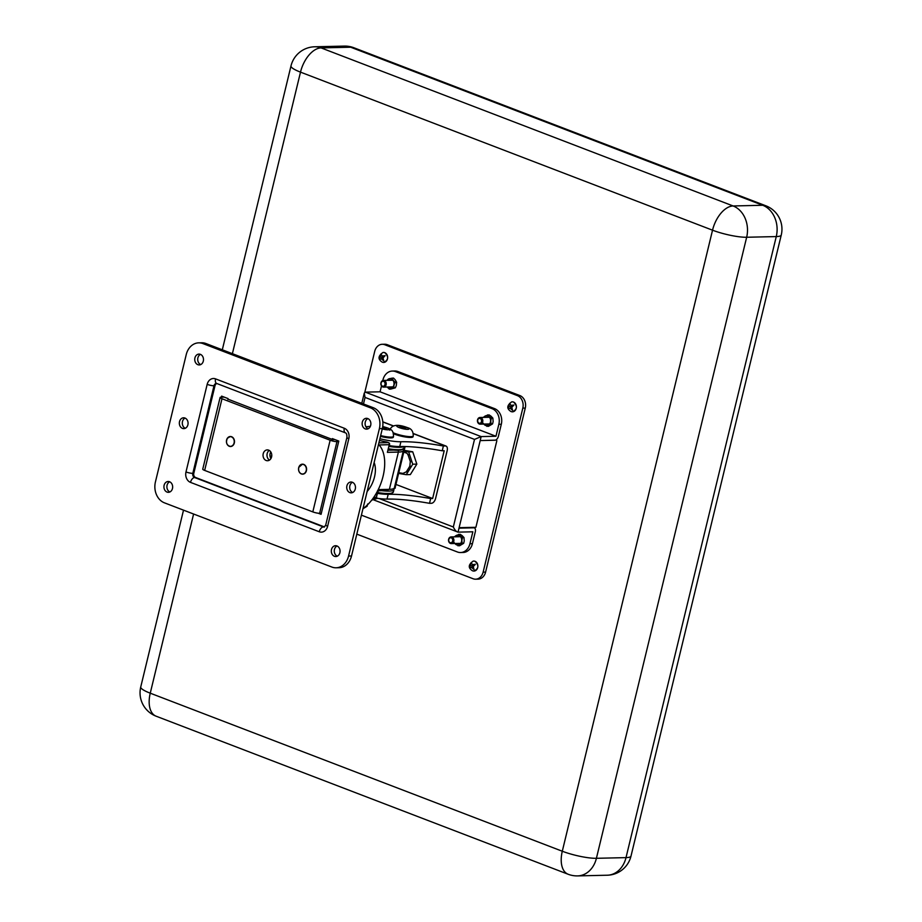 <?xml version="1.0" encoding="UTF-8"?>
<svg xmlns="http://www.w3.org/2000/svg" width="922" height="922" viewBox="0 0 922 922"><rect width="100%" height="100%" fill="white"/><g stroke="black" fill="none" stroke-linecap="round" stroke-linejoin="round"><path stroke-width="1.38" d="M352.354 482.252A5.417 4.368 88.7 0 1 355.431 488.187A5.417 4.368 88.7 0 1 351.224 492.844A5.417 4.368 88.7 0 1 349.841 492.602A5.417 4.368 88.7 0 1 346.764 486.666A5.417 4.368 88.7 0 1 350.971 482.01A5.417 4.368 88.7 0 1 352.354 482.252M184.953 418.035A5.417 4.368 88.7 0 1 188.042 423.97A5.417 4.368 88.7 0 1 183.835 428.626A5.417 4.368 88.7 0 1 182.452 428.384A5.417 4.368 88.7 0 1 179.375 422.449A5.417 4.368 88.7 0 1 183.582 417.793A5.417 4.368 88.7 0 1 184.953 418.035M336.933 545.951A5.417 4.368 88.7 0 1 340.022 551.886A5.417 4.368 88.7 0 1 335.815 556.542A5.417 4.368 88.7 0 1 334.432 556.3A5.417 4.368 88.7 0 1 331.355 550.365A5.417 4.368 88.7 0 1 335.562 545.709A5.417 4.368 88.7 0 1 336.933 545.951M367.763 418.553A5.417 4.368 88.7 0 1 370.84 424.489A5.417 4.368 88.7 0 1 366.633 429.145A5.417 4.368 88.7 0 1 365.25 428.903A5.417 4.368 88.7 0 1 362.173 422.968A5.417 4.368 88.7 0 1 366.38 418.311A5.417 4.368 88.7 0 1 367.763 418.553M200.362 354.336A5.417 4.368 88.7 0 1 203.451 360.283A5.417 4.368 88.7 0 1 199.244 364.939A5.417 4.368 88.7 0 1 197.861 364.686A5.417 4.368 88.7 0 1 194.784 358.75A5.417 4.368 88.7 0 1 198.991 354.094A5.417 4.368 88.7 0 1 200.362 354.336M169.544 481.733A5.417 4.368 88.7 0 1 172.621 487.669A5.417 4.368 88.7 0 1 168.426 492.325A5.417 4.368 88.7 0 1 167.043 492.083A5.417 4.368 88.7 0 1 163.966 486.148A5.417 4.368 88.7 0 1 168.173 481.491A5.417 4.368 88.7 0 1 169.544 481.733M352.7 492.486A5.417 4.368 88.7 0 1 349.692 487.461A5.417 4.368 88.7 0 1 352.458 482.298M337.291 556.185A5.417 4.368 88.7 0 1 334.283 551.149A5.417 4.368 88.7 0 1 337.049 545.985M200.719 364.582A5.417 4.368 88.7 0 1 197.711 359.545A5.417 4.368 88.7 0 1 200.477 354.382M198.726 342.846L201.688 342.777A16.677 13.438 88.7 0 1 205.929 343.526L373.318 407.731A16.677 13.438 88.7 0 1 382.342 428.603L351.524 555.989A16.677 13.438 88.7 0 1 339.031 567.722L336.069 567.791A16.677 13.438 88.7 0 1 331.839 567.042L164.439 502.836A16.677 13.438 88.7 0 1 155.415 481.976L186.244 354.578A16.677 13.438 88.7 0 1 198.726 342.846A16.677 13.438 88.7 0 1 202.967 343.595L370.356 407.801A16.677 13.438 88.7 0 1 379.38 428.661L348.562 556.058A16.677 13.438 88.7 0 1 336.069 567.791M169.89 491.968A5.417 4.368 88.7 0 1 166.894 486.943A5.417 4.368 88.7 0 1 169.66 481.78M368.108 428.788A5.417 4.368 88.7 0 1 365.1 423.763A5.417 4.368 88.7 0 1 367.866 418.6M185.299 428.281A5.417 4.368 88.7 0 1 182.302 423.244A5.417 4.368 88.7 0 1 185.068 418.081M270.93 458.557A5.417 4.368 88.7 0 1 270.78 451.93M324.544 526.958A3.331 2.685 88.7 0 1 324.36 526.9L195.602 477.504A3.331 2.685 88.7 0 1 193.793 473.332L214.987 385.753A3.331 2.685 88.7 0 1 216.843 383.517M332.162 439.402L332.358 438.607L338.8 441.073L321.075 514.326L318.182 513.22M221.361 397.186L221.626 396.126L228.057 398.592L227.872 399.399M269.489 460.101A5.417 4.368 88.7 0 1 266.988 455.33A5.417 4.368 88.7 0 1 269.259 450.443A5.417 4.368 -91.3 0 0 267.161 453.624A5.417 4.368 -91.3 0 0 269.489 460.101M271.587 456.92A5.417 4.368 -91.3 0 0 267.276 449.901A5.417 4.368 -91.3 0 0 263.219 453.716A5.417 4.368 -91.3 0 0 267.53 460.735A5.417 4.368 -91.3 0 0 271.587 456.92L270.054 456.344M378.516 444.416A37.514 21.091 -69 0 1 383.079 476.213A37.514 21.091 -69 0 1 362.991 508.575M224.219 397.117L221.084 397.198A5.002 0.934 13.6 0 0 220.093 397.497A5.002 0.934 13.6 0 0 221.995 398.742L204.649 470.404L312.812 511.894L330.145 440.232A5.002 0.934 13.6 0 0 336.968 441.65L338.662 441.603M204.649 470.404A5.002 0.934 -166.4 0 1 202.748 469.16L220.093 397.497M321.329 513.266L319.634 513.312A5.002 0.934 -166.4 0 1 312.812 511.894M221.995 398.742L330.145 440.232M334.951 439.598L332.807 439.644L227.93 399.134M374.125 462.544A20.837 11.721 -69 0 1 367.129 491.495M373.779 497.315L376.383 497.258L377.547 490.688M378.896 442.837L388.335 442.618L379.495 440.393M389.58 444.6A1.671 1.671 0 0 0 388.554 442.652A1.671 0.934 -69 0 0 388.335 442.618A1.671 1.348 -91.3 0 1 389.245 444.704L387.39 452.345L389.245 444.704L379.034 444.934M394.132 488.441A6.834 1.268 13.6 0 0 395.25 488.038A6.834 1.268 13.6 0 0 395.158 487.726M379.899 438.711A25.009 4.645 13.6 0 0 400.897 441.742A83.372 15.501 -166.4 0 1 443.378 445.994L442.226 450.777L444.197 450.731L432.637 498.502L430.666 498.548A83.372 15.501 13.6 0 0 388.185 494.296A25.009 4.645 -166.4 0 1 377.628 493.385M376.095 498.099A25.009 4.645 13.6 0 0 387.033 499.067A83.372 15.501 -166.4 0 1 429.514 503.32L431.484 503.274A5.002 2.812 111 0 0 435.599 498.433L447.158 450.662A5.002 2.812 111 0 0 445.994 446.052A5.002 2.812 111 0 0 445.349 445.948L413.379 433.686M389.326 445.637A25.009 4.645 13.6 0 0 399.745 446.525A83.372 15.501 -166.4 0 1 442.226 450.777M370.379 426.275A83.372 15.501 -166.4 0 1 365.907 426.759M430.666 498.548L429.514 503.32M443.378 445.994L445.349 445.948M432.637 498.502L395.953 484.43M380.463 436.371A12.09 2.247 13.6 0 0 380.867 436.475A12.09 2.247 13.6 0 0 393.337 437.178L393.521 436.383A12.09 2.247 -166.4 0 1 381.063 435.68A12.09 2.247 -166.4 0 1 380.659 435.576M382.4 428.338L386.364 428.753L382.618 427.289M384.67 428.868L384.912 427.854M393.59 433.813A12.09 2.247 13.6 0 0 405.945 437.074A12.09 2.247 13.6 0 0 413.068 436.717L413.263 435.922A12.09 2.247 -166.4 0 1 405.968 436.256A12.09 2.247 -166.4 0 1 393.498 432.902A12.09 2.247 -166.4 0 1 393.314 432.821M402.13 427.958L405.968 428.038L400.482 426.517L399.756 426.967L402.13 427.958M400.321 427.209L400.482 426.517M403.317 428.165L403.582 427.059M495.494 440.14L480.189 440.578L494.999 440.232A4.172 2.34 111 0 0 498.422 436.198L501.314 424.247L498.848 424.304A12.505 10.084 -91.3 0 0 492.083 408.665L395.515 371.612A12.505 10.084 -91.3 0 0 392.334 371.059A12.505 10.084 -91.3 0 0 382.964 379.852L382.791 380.555M381.501 385.915L380.071 391.804L365.273 392.138L481.157 436.59L495.955 436.256L498.848 424.304M496.854 440.67L475.902 527.292L459.121 527.684L458.038 532.144L472.848 531.798L469.955 543.738L472.421 543.68L475.314 531.74A4.172 2.34 111 0 0 474.334 527.903A4.172 2.34 111 0 0 473.804 527.822L459.006 528.156M472.421 543.68A12.505 10.084 88.7 0 1 463.051 552.485L460.585 552.543A12.505 10.084 -91.3 0 0 469.955 543.738M495.955 436.256L380.071 391.804M361.401 515.156L457.404 551.978A12.505 10.084 -91.3 0 0 460.585 552.543M492.083 408.665L494.549 408.607L397.981 371.554L395.515 371.612M392.334 371.059L394.8 371.001A12.505 10.084 88.7 0 1 397.981 371.554M494.549 408.607A12.505 10.084 88.7 0 1 501.314 424.247M365.273 392.138L364.259 393.106L365.054 397.417L363.475 403.963M379.207 498.548L453.324 526.981C454.834 530.127 456.413 531.844 458.038 532.144L373.975 500.012M480.189 440.578L481.157 436.59L474.507 439.402L365.054 397.417M398.788 472.698L402.926 473.424L406.337 471.822L409.806 466.244L410.302 461.576L408.169 455.203L407.086 453.336L403.778 452.057M403.997 451.158L408.653 451.895L412.756 464.215L406.256 474.68L398.615 473.412M404.205 450.316L412.733 451.803L416.848 464.123L410.336 474.576L406.256 474.68M412.733 451.803L408.653 451.895M416.848 464.123L412.756 464.215M364.824 392.253L374.724 351.328A10.004 8.068 -91.3 0 1 382.227 344.286A10.004 8.068 -91.3 0 1 384.762 344.736L517.392 395.619L519.858 395.561A10.004 8.068 88.7 0 1 525.275 408.077L485.594 572.101A10.004 8.068 88.7 0 1 478.092 579.131L475.625 579.189A10.004 8.068 -91.3 0 0 483.128 572.147L485.594 572.101M382.227 344.286L384.693 344.24A10.004 8.068 88.7 0 1 387.228 344.678L519.858 395.561M525.275 408.077L522.809 408.135L483.128 572.147M475.625 579.189A10.004 8.068 -91.3 0 1 473.09 578.739L356.814 534.138M522.809 408.135A10.004 8.068 -91.3 0 0 517.392 395.619M367.659 503.977L367.106 506.247L362.934 508.76M367.106 506.247L365.942 506.282M458.027 545.847L459.237 544.867A5.036 4.057 88.7 0 1 456.067 544.579L459.513 545.812L463.685 543.3L464.239 541.018L463.973 537.538L462.06 535.555L460.101 534.287L456.54 535.325A5.036 4.057 88.7 0 1 459.709 535.613L460.539 536.304A5.036 4.057 88.7 0 1 461.945 539.843L462.498 537.572L460.539 536.304M454.765 536.835A5.036 4.057 88.7 0 1 455.652 535.855L456.54 535.325M456.067 544.579L455.238 543.888A5.036 4.057 88.7 0 1 454.926 543.496M454.154 542.597L455.238 543.888M455.652 535.855L454.454 536.835M459.709 535.613L458.614 534.322M461.945 539.843L461.876 541.076A5.036 4.057 88.7 0 1 460.124 544.326L462.199 543.335L461.876 541.076M463.685 543.3L462.199 543.335M463.973 537.538L462.498 537.572M460.124 544.326L459.237 544.867M486.92 426.413L488.13 425.434A5.036 4.057 88.7 0 1 484.96 425.146L488.406 426.379L492.579 423.866L493.132 421.585L492.867 418.104L490.953 416.122L488.994 414.854L485.433 415.891A5.036 4.057 88.7 0 1 488.602 416.179L489.432 416.871A5.036 4.057 88.7 0 1 490.838 420.409L491.391 418.139L489.432 416.871M483.658 417.401A5.036 4.057 88.7 0 1 484.546 416.421L485.433 415.891M484.96 425.146L484.131 424.454A5.036 4.057 88.7 0 1 483.82 424.062M483.047 423.163L484.131 424.454M484.546 416.421L483.347 417.401M488.602 416.179L487.519 414.888M490.838 420.409L490.781 421.642A5.036 4.057 88.7 0 1 489.017 424.892L491.092 423.901L490.781 421.642M492.579 423.866L491.092 423.901M492.867 418.104L491.391 418.139M489.017 424.892L488.13 425.434M389.303 389.119L390.651 388.635A5.036 4.057 88.7 0 1 387.609 387.459L389.303 389.119L390.778 389.084L395.319 387.816L396.276 385.65L396.656 382.307L395.158 379.726L393.475 378.055L389.776 378.596A5.036 4.057 88.7 0 1 392.807 379.772L393.487 380.682A5.036 4.057 88.7 0 1 394.213 384.52L395.181 382.342L393.487 380.682M387.09 380.348A5.036 4.057 88.7 0 1 388.807 378.873L389.776 378.596M388.807 378.873L386.952 380.36M392.807 379.772L391.988 378.089M394.213 384.52L393.925 385.696A5.036 4.057 88.7 0 1 391.62 388.358L393.832 387.851L393.925 385.696M395.319 387.816L393.832 387.851M396.656 382.307L395.181 382.342M391.62 388.358L390.651 388.635M449.579 538.183A2.501 2.017 -91.3 0 0 451.872 542.332A2.501 2.017 -91.3 0 0 449.579 538.183M452.737 543.012A3.331 2.685 88.7 0 1 451.296 543.577A3.331 2.685 88.7 0 1 448.668 541.249A3.331 2.685 88.7 0 1 449.694 537.48A3.331 2.685 88.7 0 1 451.146 536.915A3.331 2.685 88.7 0 1 453.774 539.243A3.331 2.685 88.7 0 1 452.737 543.012M478.46 418.772A2.501 2.017 -91.3 0 0 480.777 422.887A2.501 2.017 -91.3 0 0 478.46 418.772M481.664 423.555A3.331 2.685 88.7 0 1 480.189 424.143A3.331 2.685 88.7 0 1 477.561 421.838A3.331 2.685 88.7 0 1 478.564 418.069A3.331 2.685 88.7 0 1 480.039 417.482A3.331 2.685 88.7 0 1 482.667 419.787A3.331 2.685 88.7 0 1 481.664 423.555M383.978 381.57A2.501 2.017 -91.3 0 0 382.123 385.995A2.501 2.017 -91.3 0 0 383.978 381.57M382.307 386.71A3.331 2.685 88.7 0 1 380.924 382.999A3.331 2.685 88.7 0 1 383.46 380.44A3.331 2.685 88.7 0 1 384.774 380.821A3.331 2.685 88.7 0 1 386.157 384.543A3.331 2.685 88.7 0 1 383.621 387.102A3.331 2.685 88.7 0 1 382.307 386.71M383.494 352.423L384.843 352.665A5.002 4.034 -91.3 0 0 383.494 352.423A5.002 4.034 -91.3 0 0 382.941 352.492C378.008 356.053 377.755 359.269 382.192 362.127L383.172 362.392A5.002 4.034 -91.3 0 0 383.725 362.427A5.002 4.034 -91.3 0 0 387.609 358.151A5.002 4.034 -91.3 0 0 384.797 352.665C388.865 356.722 388.496 359.972 383.725 362.427M379.553 359.257L381.466 358.935L383.817 360.94L383.022 357.932L385.131 355.662L382.204 356.007L380.867 353.979L379.553 359.257L383.056 358.197A1.683 1.36 -91.3 0 0 383.172 357.748M382.423 362.196A5.002 4.034 -91.3 0 0 383.172 362.392M383.068 358.209L381.466 358.935M382.549 356.192L381.616 358.531M382.711 357.194L380.648 356.998M384.267 356.514L382.204 356.007M475.049 561.302A5.002 4.034 -91.3 0 0 473.735 561.06A5.002 4.034 -91.3 0 0 473.182 561.118C468.261 564.667 467.996 567.883 472.398 570.753L473.412 571.029A5.002 4.034 -91.3 0 0 473.966 571.064A5.002 4.034 -91.3 0 0 477.838 566.8A5.002 4.034 -91.3 0 0 475.049 561.302M469.782 567.871L471.695 567.572L474.046 569.577L473.251 566.581L475.372 564.31L472.444 564.644L471.119 562.604L469.782 567.871L473.297 566.823M472.64 570.822A5.002 4.034 -91.3 0 0 473.412 571.029M473.412 566.396A1.683 1.36 -91.3 0 1 473.297 566.846L471.695 567.572M472.802 564.829L471.845 567.157M472.951 565.831L470.888 565.635M474.519 565.151L472.444 564.644M513.554 402.061A5.002 4.034 -91.3 0 0 512.252 401.819A5.002 4.034 -91.3 0 0 511.71 401.877C506.777 405.45 506.524 408.665 510.949 411.523L511.941 411.788A5.002 4.034 -91.3 0 0 512.494 411.823A5.002 4.034 -91.3 0 0 516.366 407.547A5.002 4.034 -91.3 0 0 513.554 402.061M508.31 408.653L510.235 408.331L512.586 410.325L511.779 407.328L513.9 405.058L510.961 405.392L509.624 403.375L508.31 408.653L510.235 408.331M511.191 411.592A5.002 4.034 -91.3 0 0 511.941 411.788M511.318 405.588L510.373 407.927M511.48 406.59L509.405 406.395M513.024 405.911L510.961 405.392M207.173 384.359A8.333 6.719 88.7 0 1 215.541 378.873L344.298 428.257A8.333 6.719 88.7 0 1 348.816 438.688L327.621 526.278A8.333 6.719 88.7 0 1 319.266 531.764L190.497 482.379A8.333 6.719 88.7 0 1 185.99 471.949L207.173 384.359A5.002 0.934 -166.4 0 0 213.996 385.776L192.813 473.355A3.331 2.685 -91.3 0 0 194.611 477.527L323.38 526.923A3.331 2.685 -91.3 0 0 324.221 527.073L325.72 525.033L346.914 437.443A5.002 0.934 -166.4 0 0 348.816 438.688M351.524 555.989L348.562 556.058M382.342 428.603L379.38 428.661M205.929 343.526L202.967 343.595M373.318 407.731L370.356 407.801M214.987 385.753L213.996 385.776A3.331 2.685 -91.3 0 1 216.497 383.425L216.705 383.471A5.002 2.812 111 0 1 215.541 378.873M324.36 526.9L323.38 526.923A5.002 2.812 111 0 0 319.266 531.764M195.602 477.504L194.611 477.527A5.002 2.812 111 0 0 190.497 482.379M193.793 473.332L192.813 473.355A5.002 0.934 -166.4 0 1 185.99 471.949M344.298 428.257A5.002 2.812 111 0 0 345.473 432.867L216.705 383.471M327.621 526.278A5.002 0.934 -166.4 0 1 325.72 525.033M336.968 441.65L319.634 513.312M306.346 470.958A5.002 4.034 88.7 0 1 302.681 474.173A5.002 4.034 88.7 0 1 298.774 467.419A5.002 4.034 88.7 0 1 302.451 464.169A5.002 4.034 88.7 0 1 306.346 470.958M298.809 467.442A4.841 3.895 -91.3 0 0 301.114 473.689A4.841 3.895 -91.3 0 0 306.127 470.9A4.841 3.895 -91.3 0 0 303.822 464.653A4.841 3.895 -91.3 0 0 298.809 467.442M227.365 438.261A5.002 4.034 88.7 0 1 230.339 436.509A5.002 4.034 88.7 0 1 234.084 439.379A5.002 4.034 88.7 0 1 233.554 444.761A5.002 4.034 88.7 0 1 230.581 446.513A5.002 4.034 88.7 0 1 226.847 443.678A5.002 4.034 88.7 0 1 227.331 438.307C225.602 442.698 226.685 445.441 230.581 446.513M227.377 438.365A4.841 3.895 -91.3 0 0 227.861 445.188A4.841 3.895 -91.3 0 0 233.347 444.658A4.841 3.895 -91.3 0 0 232.863 437.835A4.841 3.895 -91.3 0 0 227.377 438.365M269.985 455.825L271.679 456.471M631.005 856.089A25.009 4.645 -166.4 0 1 626.015 857.621A25.009 20.157 -91.3 0 1 607.275 875.22A25.009 25.009 0 0 0 631.005 856.089L781.257 235.041A25.009 4.645 -166.4 0 1 776.266 236.574L746.659 237.254L596.407 858.301L626.015 857.621L776.266 236.574A25.009 20.157 -91.3 0 0 762.725 205.272A25.009 14.06 -69 0 1 765.905 205.813L353.864 47.748A25.009 14.06 111 0 0 350.683 47.218L321.075 47.898L733.117 205.963L762.725 205.272L350.683 47.218A25.009 20.157 -91.3 0 0 344.332 46.1L314.725 46.78A25.009 20.157 88.7 0 1 321.075 47.898A25.009 14.06 111 0 0 300.503 72.135L232.39 353.668M193.597 514.015L150.251 693.183L562.293 851.237L712.533 230.189L300.503 72.135A25.009 4.645 13.6 0 1 290.995 65.911L222.306 349.807M156.095 716.187A25.009 25.009 0 0 1 140.743 686.959A25.009 4.645 13.6 0 0 150.251 693.183A25.009 14.06 111 0 0 156.095 716.187L568.136 874.252A25.009 14.06 -69 0 1 562.293 851.237A25.009 4.645 -166.4 0 0 596.407 858.301A25.009 20.157 88.7 0 1 577.668 875.9L607.275 875.22M733.117 205.963A25.009 20.157 88.7 0 1 746.659 237.254A25.009 4.645 -166.4 0 1 712.533 230.189A25.009 14.06 111 0 1 733.117 205.963M387.39 452.345L398.396 452.091L389.384 489.352A25.009 4.645 13.6 0 0 394.374 487.83L403.387 450.57A25.009 4.645 -166.4 0 1 398.396 452.091A1.671 1.348 -91.3 0 0 397.935 450.293M378.239 489.617L389.384 489.352M388.923 443.067A1.671 0.934 -69 0 0 388.554 442.652L387.056 442.076A1.671 0.934 -69 0 0 386.837 442.041A28.352 5.267 -166.4 0 1 379.484 440.428M388.22 450.224L393.544 450.097M374.712 498.353A1.671 1.348 -91.3 0 0 376.383 497.258L378.354 490.423M377.824 492.59A25.009 4.645 13.6 0 0 393.371 491.968L393.948 489.582A25.009 4.645 -166.4 0 1 381.823 490.677M392.138 492.982A24.179 4.495 -166.4 0 1 377.674 493.224L387.471 494.088L390.513 493.835L393.371 491.968M388.554 448.818A25.009 4.645 13.6 0 0 403.963 448.173L401.174 450.028L398.097 450.293L388.404 449.463A24.179 4.495 -166.4 0 0 402.741 449.187M403.951 446.513A25.009 4.645 -166.4 0 1 389.13 446.432M388.185 494.296L387.033 499.067M400.897 441.742L399.745 446.525M393.383 426.01L382.826 421.965M382.261 428.949A6.258 1.164 13.6 0 0 382.757 429.064A6.258 1.164 13.6 0 0 389.199 429.456A6.258 1.164 13.6 0 0 383.494 426.851A6.258 1.164 13.6 0 0 382.711 426.679M407.005 427.601A6.258 1.164 13.6 0 0 398.408 425.653A6.258 1.164 13.6 0 0 398.719 427.416A6.258 1.164 13.6 0 0 407.317 429.364A6.258 1.164 13.6 0 0 407.005 427.601M480.074 441.05L459.121 527.684M453.324 526.981L474.507 439.402M473.804 527.822L472.64 527.372M405.15 452.299L406.118 451.526M406.441 471.661L407.224 472.537M403.721 474.3L402.926 473.424M411.062 466.371L409.806 466.244M409.138 454.431L408.169 455.203M410.302 461.576L411.558 461.703M387.228 344.678L384.762 344.736M455.122 543.496A4.806 3.872 -91.3 0 0 455.687 544.072A4.806 3.872 -91.3 0 0 461.058 542.793A4.806 3.872 -91.3 0 0 459.974 536.12A4.806 3.872 -91.3 0 0 454.972 536.823M484.015 424.062A4.806 3.872 -91.3 0 0 484.58 424.639A4.806 3.872 -91.3 0 0 489.951 423.359A4.806 3.872 -91.3 0 0 488.867 416.686A4.806 3.872 -91.3 0 0 483.866 417.389M387.447 387.021A4.806 3.872 -91.3 0 0 392.864 387.079A4.806 3.872 -91.3 0 0 392.979 380.36A4.806 3.872 -91.3 0 0 387.286 380.348M345.473 432.867C346.522 433.156 346.995 434.688 346.914 437.443M302.681 474.173C299.477 473.608 298.163 471.349 298.751 467.396L302.451 464.169M230.339 436.509L227.331 438.273M781.257 235.041A25.009 25.009 0 0 0 765.905 205.813M140.743 686.959L183.513 510.154M314.725 46.78A25.009 25.009 0 0 0 290.995 65.911M568.136 874.252A25.009 25.009 0 0 0 577.668 875.9M353.864 47.748A25.009 25.009 0 0 0 344.332 46.1M403.387 450.57L403.329 449.164M378.274 490.758L388.127 490.527M372.961 498.479L375.139 498.433A1.671 1.671 0 0 0 376.718 497.154M393.948 489.582L393.948 488.741M403.963 448.173L404.366 446.513M382.814 421.827L393.556 425.941M413.356 433.536L445.994 446.052M382.722 426.575L383.529 426.759C392.772 429.191 393.221 430.943 393.521 436.383M389.764 430.24C391.573 424.673 397.624 423.855 407.893 427.785C411.489 428.765 413.275 431.484 413.263 435.922M405.115 446.536L395.019 488.268M371.716 500.139L377.501 498.318M386.814 499.079L395.112 499.171M472.917 527.361L474.334 527.903M364.259 393.106L361.793 403.317M451.296 543.577L460.7 543.369M451.146 536.915L460.539 536.696M480.189 424.143L489.594 423.936M480.039 417.482L489.432 417.263M383.46 380.44L392.864 380.221M383.621 387.102L393.014 386.883M473.735 561.06L475.095 561.314C479.106 565.382 478.725 568.632 473.966 571.064M512.252 401.819L513.6 402.061C517.622 406.118 517.254 409.368 512.494 411.823"/></g></svg>
